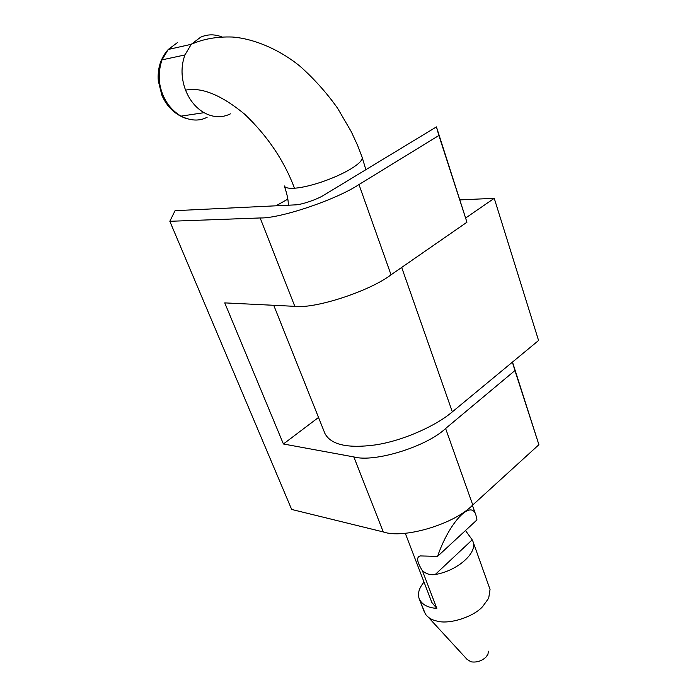<?xml version="1.0" encoding="UTF-8"?>
<svg xmlns="http://www.w3.org/2000/svg" width="697" height="697" viewBox="0 0 697 697"><rect width="100%" height="100%" fill="white"/><g stroke="black" fill="none" stroke-linecap="round" stroke-linejoin="round"><path stroke-width="1.05" d="M465.483 530.522L472.2 539.844L435.233 574.502C457.554 570.878 478.116 552.512 472.888 541.29L490.052 589.435L488.693 598.192L482.638 606.59C473.585 616.871 449.156 624.791 436.819 621.044C431.713 619.947 427.897 617.612 425.379 614.031L419.289 598.976C417.346 593.844 418.923 588.216 424.02 582.073M488.405 651.155L487.952 654.239L485.966 657.132C481.566 661.113 476.556 662.673 470.945 661.81L466.999 659.301L428.341 617.246M472.888 541.29L472.2 539.844M435.233 574.502C430.502 575.286 426.224 574.023 422.399 570.704L436.81 608.403C428.01 607.767 422.216 604.726 419.42 599.281L419.289 598.976M436.81 608.403L431.887 602.548L405.271 533.249M436.836 608.403L422.391 570.721C416.937 561.904 416.205 556.973 420.204 555.927L437.559 556.372C449.216 522.393 471.468 498.677 475.999 515.432L476.948 519.91L437.559 556.372M365.855 169.702L362.091 157.086C362.919 159.857 359.103 163.847 350.617 169.057C342.253 173.989 332.286 178.406 320.716 182.309C310.348 185.69 301.609 187.667 294.491 188.242C288.567 188.608 285.16 187.833 284.271 185.925C287.103 193.888 288.436 200.318 288.279 205.214M275.968 205.807L287.835 199.142M436.444 126.898L324.279 194.907C317.344 199.455 301.026 204.962 294.744 204.901L175.06 210.677L169.833 221.297L260.147 217.961C280.124 218.605 336.337 199.673 358.972 184.539L438.892 135.488L436.444 126.898L466.946 222.221L391.034 274.81C369.68 291.198 315 309.015 294.805 306.34L224.748 302.881L283.409 443.989L318.52 417.451M512.391 362.161L514.926 370.56L445.61 428.498C426.355 446.777 374.315 462.773 353.849 456.927L283.409 443.989M445.61 428.498L472.766 504.976L538.903 444.703L512.487 362.074M472.766 504.976C454.514 524.083 403.798 539.217 383.263 531.933L291.66 509.446L169.833 221.297M438.892 135.488L466.946 222.221M514.926 370.56L538.903 444.703M460.046 199.882L494.243 198.314L465.701 217.978M273.747 305.303L324.933 433.508C330.848 444.756 347.533 448.58 374.986 444.965C403.049 440.887 436.418 425.571 452.327 411.857L538.572 340.493L494.243 198.314M419.42 599.281L424.534 612.445M177.543 42.517L168.247 49.478L162 59.872C157.931 72.227 158.28 83.989 163.046 95.158C166.714 104.088 172.699 111.084 180.985 116.138C190.76 120.956 199.49 121.313 207.157 117.218M221.846 36.915C214.554 34.083 207.488 34.179 200.658 37.194L191.266 44.294L184.94 54.941L162 59.872M362.083 157.069L357.622 145.455L351.279 131.698L337.592 108.235C326.78 92.954 314.312 79.014 300.198 66.398C279.758 49.609 253.856 38.57 232.232 37.019C216.898 36.532 203.236 38.962 191.266 44.303L168.247 49.478C160.702 57.921 157.383 68.376 158.28 80.835L161.843 95.106C166.992 107.016 175.278 114.866 186.7 118.656M184.94 54.941C180.863 66.224 181.072 77.959 185.559 90.148C189.68 100.351 195.84 107.861 204.038 112.679C213.186 117.627 221.994 118.02 230.437 113.846M204.038 112.679L180.985 116.138M294.491 188.242C284.271 160.859 267.665 136.176 244.682 114.203C221.297 94.958 201.599 86.933 185.559 90.148M358.972 184.539L391.034 274.81M260.147 217.961L294.805 306.34M353.849 456.927L383.263 531.933M452.327 411.857L401.69 267.43M475.999 515.432L472.4 505.308"/></g></svg>
